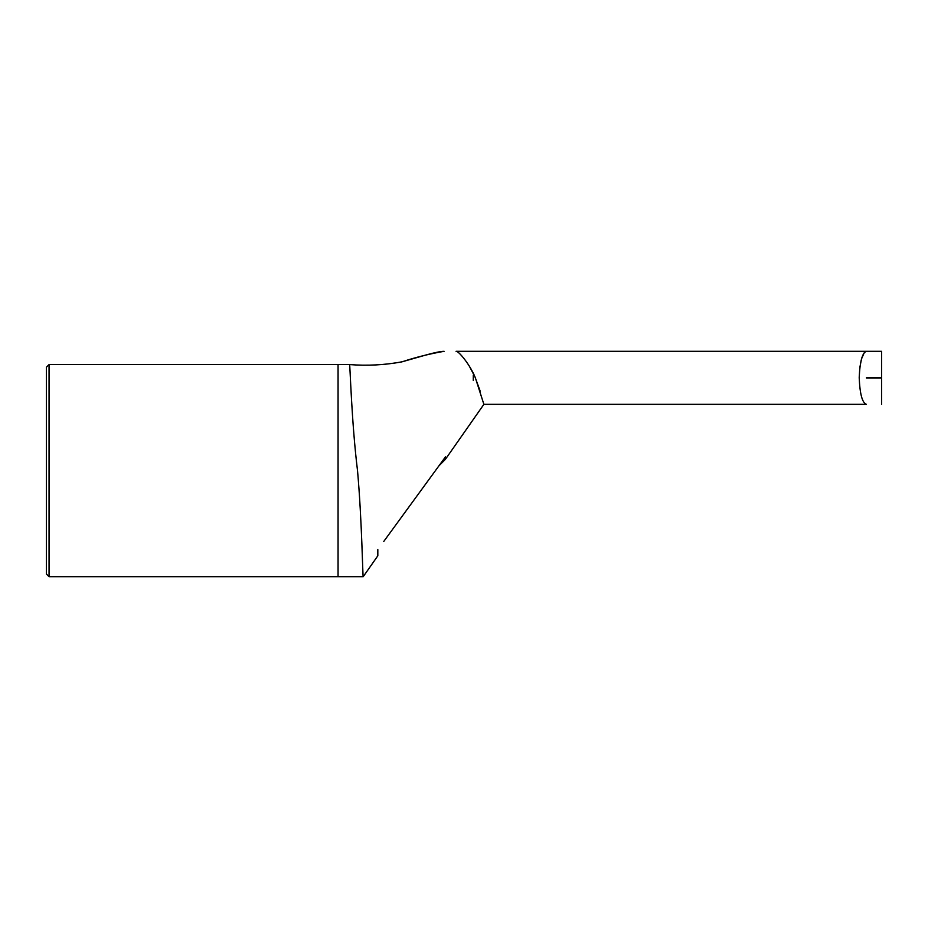 <?xml version="1.0" encoding="UTF-8"?>
<svg xmlns="http://www.w3.org/2000/svg" width="928" height="928" viewBox="0 0 928 928"><rect width="100%" height="100%" fill="white"/><g stroke="black" fill="none" stroke-linecap="round" stroke-linejoin="round"><path stroke-width="1.39" d="M46.4 574.038L46.4 367.221L49.056 364.576L49.056 576.682L46.4 574.038M881.6 351.318L456.054 351.318C458.13 350.459 469.904 364.228 475.368 377.824L483.882 404.341L866.427 404.341C862.298 402.949 859.885 394.11 859.212 377.824C859.885 361.549 862.298 352.71 866.427 351.318L881.6 351.318L881.6 377.696L866.392 377.824M377.824 555.802L377.824 549.585L377.824 555.802L363.208 576.682C362.732 578.631 361.932 520.051 357.535 470.763C351.503 421.915 350.018 362.477 349.554 364.576L338.059 364.576L338.059 576.682L49.056 576.682M363.208 576.682L338.059 576.682M349.554 364.576C367.14 365.922 384.54 365.029 401.743 361.897L426.277 354.902C435.081 352.489 441.032 351.294 444.118 351.318C429.942 353.754 415.964 357.234 402.195 361.769C384.958 365.029 367.407 365.957 349.554 364.576L49.056 364.576M445.463 456.878L445.394 459.325L445.463 456.878L383.774 541.442M483.882 404.341L445.394 459.325L439.002 465.752M480.194 391.164L475.032 377.081M474.753 376.466L469.556 366.595M473.28 375.179L473.28 380.48M864.212 352.791L861.544 358.858M861.486 359.043L859.838 367.476M859.815 367.685L859.212 377.325M866.427 377.963L881.6 377.963L881.6 404.341"/></g></svg>

